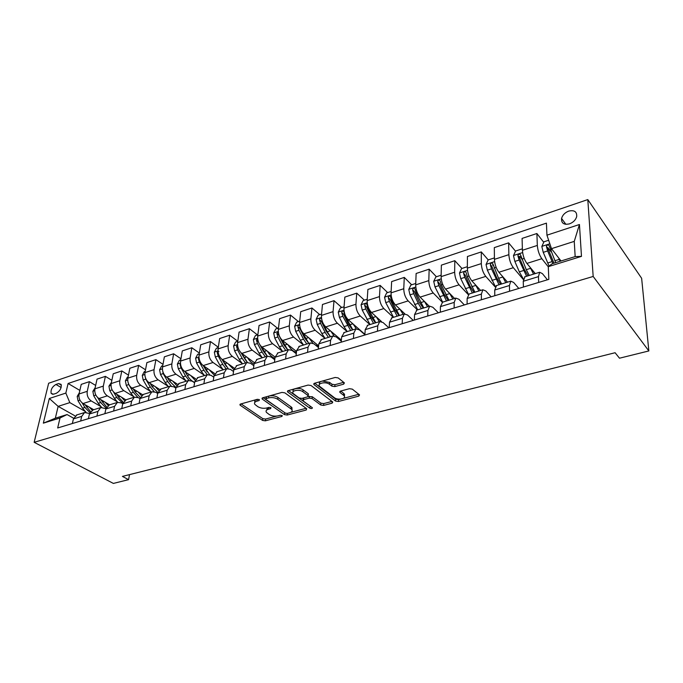 <?xml version="1.0" encoding="UTF-8"?>
<svg xmlns="http://www.w3.org/2000/svg" width="683" height="683" viewBox="0 0 683 683"><rect width="100%" height="100%" fill="white"/><g stroke="black" fill="none" stroke-linecap="round" stroke-linejoin="round"><path stroke-width="1.02" d="M259.369 399.606L257.363 399.307L240.587 404.02L240.296 405.318L262.596 420.421L265.346 420.83L281.951 416.434L282.216 415.563L280.269 415.264L278.101 415.845C274.814 416.493 271.851 416.049 269.204 414.513L266.413 412.361C265.559 410.953 266.25 409.894 268.504 409.185L270.69 408.588L270.938 407.691L268.965 407.392L266.788 407.99C263.484 408.665 260.471 408.212 257.756 406.633L254.879 404.396C254.008 402.961 254.691 401.877 256.936 401.152L259.13 400.537L259.369 399.606M568.743 211.098C564.935 212.592 562.544 215.043 561.571 218.44C561.247 223.23 563.885 225.049 569.468 223.87C573.25 222.427 575.649 220.011 576.683 216.631C577.05 211.713 574.403 209.869 568.743 211.098M343.66 384.162L344.403 382.89L338.17 377.921L335.182 377.46L314.539 383.257L313.821 384.469L335.558 401.066L338.418 401.502L358.78 396.114L359.548 394.894L352.326 389.139L349.389 388.695L340.561 391.086L339.818 392.298L344.027 395.67C346.904 398.684 337.778 400.554 334.346 397.685L319.644 386.339C316.724 383.248 325.953 381.31 329.479 384.298L331.861 386.143L334.798 386.595L343.66 384.162L343.797 382.386M34.15 442.311L113.361 483.419L128.575 479.662L122.428 476.401L615.101 352.727L619.49 358.208L648.85 350.942L593.177 276.461L34.15 442.311L48.647 383.24L587.798 199.581L593.177 276.461M284.845 392.845L281.942 392.409L262.699 397.805L262.349 399.145L284.435 414.624L287.219 415.042L306.24 410.013L306.693 408.724L284.845 392.845M288.166 390.659L308.093 385.067L311.038 385.519L332.783 402.039L332.058 403.183L323.58 405.429L320.737 404.993L312.071 398.556L309.203 398.121L303.619 399.64L303.167 400.972L312.379 407.76C312.336 408.639 311.516 408.784 309.92 408.221L287.748 392.033L288.166 390.659M344.104 394.672L344.582 394.543M53.598 394.185L56.271 393.306C60.07 391.026 61.675 388.046 61.103 384.367L58.61 383.564L55.946 384.461C52.147 386.766 50.551 389.754 51.157 393.425L53.598 394.185M75.053 415.887L58.14 406.359L55.34 418.209L67.079 414.555L60.01 417.987L57.671 427.968L548.833 279.364L548.287 266.66L552.171 263.732L575.163 256.586L574.258 241.381L551.488 248.663L561.033 260.974M60.01 417.987L43.336 423.161L49.321 398.496L65.841 393.075L69.828 402.62L84.991 411.303M79.86 390.42L68.095 383.479L65.841 393.075M68.095 383.479L546.426 223.136L546.938 235.174L579.449 224.502L581.481 256.373L548.287 266.66M648.85 350.942L641.636 278.28L587.798 199.581M128.575 479.662L129.531 474.617M69.828 402.62L58.14 406.359L49.321 398.496M543.736 242.303L536.889 233.509L537.333 245.436C537.769 250.601 539.271 255.024 541.832 258.703L548.295 266.814M536.889 233.509L522.085 238.41L522.41 250.277C522.802 255.408 524.305 259.788 526.9 263.416L535.276 273.601M515.528 251.216L508.639 242.858L508.861 254.665C509.219 259.771 510.713 264.108 513.343 267.693L523.323 279.509M508.639 242.858L494.313 247.605L494.432 259.344C494.748 264.415 496.234 268.718 498.897 272.252L507.512 282.164M488.243 259.907L481.293 251.916L481.319 263.595C481.6 268.632 483.086 272.901 485.775 276.393L495.166 286.928M481.293 251.916L467.42 256.509L467.343 268.12C467.59 273.132 469.076 277.358 471.791 280.807L480.619 290.446M461.921 268.462L454.81 260.684L454.647 272.235C454.861 277.221 456.338 281.413 459.087 284.82L468.179 294.518M454.81 260.684L441.372 265.132L441.107 276.624C441.286 281.575 442.763 285.733 445.538 289.097L454.562 298.48M436.411 276.752L429.155 269.179L428.813 280.611C428.958 285.537 430.427 289.66 433.227 292.981L442.345 302.245M429.155 269.179L416.126 273.49L415.691 284.862C415.81 289.754 417.279 293.844 420.096 297.131L429.308 306.266M411.67 284.785L404.276 277.409L403.773 288.73C403.858 293.596 405.318 297.651 408.161 300.896L417.458 309.92M404.276 277.409L391.641 281.592L391.052 292.853C391.103 297.686 392.563 301.707 395.431 304.908L404.806 313.821M387.671 292.589L380.149 285.4L379.483 296.601C379.517 301.408 380.969 305.395 383.855 308.562L393.314 317.364M380.149 285.4L367.889 289.455L367.147 300.597C367.147 305.378 368.598 309.339 371.509 312.464L381.447 321.522M364.372 300.161L356.739 293.152L355.928 304.234C355.903 308.989 357.354 312.916 360.274 316.007L369.879 324.587M356.739 293.152L344.838 297.088L343.959 308.118C343.908 312.84 345.35 316.733 348.287 319.789L364.901 334.329M341.756 307.512L334.013 300.674L333.065 311.644C332.988 316.349 334.431 320.207 337.385 323.23L347.126 331.596M334.013 300.674L322.461 304.498L321.445 315.409C321.343 320.088 322.777 323.921 325.748 326.909L341.398 340.091M319.781 314.65L311.943 307.982L310.867 318.841C310.739 323.494 312.174 327.294 315.162 330.248L325.023 338.409M311.943 307.982L300.716 311.696L299.581 322.496C299.427 327.123 300.853 330.896 303.858 333.816L318.611 345.803M298.42 321.591L290.506 315.085L289.302 325.825C289.131 330.427 290.557 334.175 293.57 337.06L303.542 345.035L300.281 340.219L295.696 331.323L294.612 326.252L296.687 322.154L299.717 321.172M290.506 315.085L279.595 318.696L278.331 329.385C278.135 333.961 279.552 337.675 282.591 340.535L296.516 351.463M277.657 328.335L269.657 321.983L268.342 332.621C268.129 337.171 269.546 340.86 272.594 343.686L282.566 351.395M269.657 321.983L259.053 325.492L257.679 336.079C257.44 340.604 258.857 344.266 261.913 347.058L275.07 357.055M257.465 334.901L249.389 328.694L247.972 339.229C247.716 343.728 249.124 347.357 252.189 350.123L262.093 357.533M249.389 328.694L239.076 332.109L237.599 342.584C237.325 347.058 238.726 350.669 241.808 353.401L254.307 362.605M237.786 341.261L229.676 335.216L228.156 345.649C227.857 350.097 229.257 353.683 232.348 356.389L242.192 363.527M229.676 335.216L219.636 338.546L218.065 348.919C217.749 353.342 219.141 356.902 222.248 359.582L234.209 368.111M218.321 347.237L210.492 341.568L208.878 351.899C208.546 356.304 209.937 359.83 213.045 362.485L222.829 369.366M210.492 341.568L200.717 344.804L199.052 355.083C198.702 359.463 200.093 362.963 203.21 365.584L214.735 373.567M199.376 353.068L191.821 347.749L190.113 357.977C189.746 362.34 191.129 365.815 194.254 368.419L203.986 375.069M191.821 347.749L182.301 350.908L180.551 361.076C180.167 365.414 181.541 368.863 184.675 371.441L195.85 378.963M180.944 358.78L173.627 353.777L171.843 363.902C171.442 368.214 172.816 371.646 175.958 374.19L185.648 380.636M173.627 353.777L164.364 356.842L162.528 366.916C162.11 371.211 163.476 374.617 166.626 377.136L177.537 384.281M162.989 364.355L155.912 359.642L154.042 369.665C153.615 373.934 154.981 377.323 158.132 379.816L167.779 386.057M155.912 359.642L146.879 362.63L144.967 372.611C144.523 376.854 145.889 380.209 149.048 382.685L159.771 389.532M145.505 369.802L138.649 365.354L136.702 375.291C136.241 379.517 137.599 382.847 140.766 385.297L150.371 391.359M138.649 365.354L129.847 368.274L127.858 378.151C127.388 382.36 128.737 385.673 131.913 388.098L142.534 394.697M128.464 375.138L121.822 370.929L119.798 380.764C119.32 384.947 120.66 388.243 123.836 390.642L133.407 396.524M121.822 370.929L113.233 373.772L111.184 383.564C110.68 387.722 112.029 390.992 115.205 393.365L125.826 399.811M111.858 380.346L105.404 376.359L103.321 386.108C102.817 390.249 104.149 393.493 107.333 395.85L116.861 401.57M105.404 376.359L97.037 379.133L94.92 388.832C94.399 392.947 95.731 396.174 98.915 398.513L109.57 404.823M95.663 385.434L89.396 381.66L87.253 391.316C86.724 395.414 88.047 398.616 91.24 400.93L100.725 406.496M89.396 381.66L81.234 384.367L79.057 393.971C78.511 398.052 79.834 401.237 83.027 403.525L93.708 409.715M73.602 418.209L67.079 414.555M89.558 413.48L84.59 412.523L81.687 416.382L80.654 421.018M105.933 408.647L100.785 407.538L97.917 411.414L96.909 416.101M122.735 403.696L121.369 402.876L117.391 402.415L114.565 406.325L113.591 411.055M139.981 398.641L138.384 397.66L134.431 397.164L131.648 401.092L130.709 405.873M157.696 393.468L155.844 392.298L151.916 391.769L149.176 395.73L148.279 400.554M175.881 388.175L173.764 386.8L169.871 386.236L167.181 390.224L166.319 395.098M194.57 382.753L192.171 381.148L188.312 380.551L185.674 384.563L184.845 389.489M213.779 377.204L211.073 375.343L207.248 374.711L204.669 378.758L203.893 383.735M233.526 371.526L230.495 369.383L226.713 368.718L224.195 372.781L223.461 377.81M253.845 365.721L250.465 363.254L246.734 362.545L244.275 366.634L243.583 371.723M274.754 359.787L270.997 356.953L267.318 356.202L264.927 360.317L264.295 365.456M296.277 353.717L292.119 350.464L288.491 349.67L286.177 353.82L285.605 359.01M318.449 347.51L313.864 343.788L310.295 342.951L308.059 347.126L307.538 352.368M341.312 341.176L336.249 336.915L332.741 336.036L330.598 340.228L330.137 345.538M364.876 334.713L359.309 329.838L355.869 328.899L353.82 333.125L353.427 338.486M388.815 327.78L383.069 322.547L379.705 321.556L377.75 325.8L377.434 331.229M413.215 320.395L407.572 315.025L404.293 313.975L402.441 318.252L402.193 323.733M438.375 312.788L432.843 307.273L429.65 306.163L427.917 310.458L427.746 315.998M464.338 304.934L458.916 299.265L455.826 298.095L454.212 302.407L454.135 308.016M491.137 296.823L485.844 291.001L482.855 289.763L481.378 294.1L481.387 299.777M518.815 288.448L513.659 282.463L510.782 281.148L509.45 285.511L509.552 291.248M547.416 279.791L542.413 273.635L539.655 272.252L538.469 276.632L538.682 282.438M493.297 265.721L492.537 264.842M521.53 258.507L519.72 256.313M551.172 251.856L547.911 247.664M77 414.863L73.405 418.918L72.355 423.528M92.982 409.937L89.422 414.009L88.406 418.67M109.374 404.882L105.856 408.989L104.866 413.693M126.184 399.709L122.709 403.832L121.753 408.579M143.43 394.39L140.006 398.539L139.084 403.337M161.128 388.934L157.764 393.109L156.877 397.958M179.305 383.325L175.992 387.526L175.147 392.426M197.976 377.571L194.723 381.797L193.921 386.749M217.16 371.663L213.975 375.906L213.216 380.909M236.873 365.584L233.765 369.853L233.048 374.907M257.149 359.335L254.11 363.629L253.453 368.735M277.998 352.906L275.053 357.226L274.446 362.383M299.461 346.29L296.601 350.627L296.055 355.852M344.625 395.133L344.104 394.723M321.556 339.477L318.799 343.839L318.304 349.115M344.317 332.467L341.654 336.847L341.227 342.183M367.77 325.236L365.217 329.641L364.859 335.029M391.94 317.783L389.506 322.205L389.225 327.661M416.869 310.099L414.572 314.539L414.359 320.054M442.601 302.168L440.433 306.624L440.304 312.199M469.161 293.98L467.138 298.454L467.104 304.097M496.592 285.528L494.731 290.01L494.791 295.722M524.945 276.786L523.255 281.285L523.417 287.056M551.488 248.663L546.938 235.174M55.34 418.209L43.336 423.161M579.449 224.502L574.258 241.381M581.481 256.373L575.163 256.586M256.56 399.529C254.955 400.212 254.409 401.117 254.913 402.261M267.77 407.717L266.455 410.287M241.073 403.875L262.81 418.645L265.559 419.055L276.675 416.101M290.813 412.344L306.095 408.28M263.109 397.694L285.537 413.215M266.233 398.548L265.986 399.487L285.349 413.104L287.304 413.403L289.618 412.788C291.991 412.045 292.708 410.944 291.778 409.476L277.75 399.29C275.027 397.651 271.962 397.19 268.573 397.899L266.233 398.548L266.447 396.755M266.182 396.832L265.841 398.744M291.991 409.8L291.965 407.666L291.12 406.88L290.932 408.69M269.469 395.909C272.722 395.448 275.548 395.961 277.955 397.455L291.12 406.88M331.998 401.399L323.733 403.593L323.58 405.429M308.033 396.644L312.251 396.712L320.899 403.166L323.733 403.593M303.286 398.018L303.004 399.931M288.474 390.574L311.038 406.744M302.893 391.735C299.402 388.9 290.599 390.608 293.263 393.579L299.052 397.958L301.92 398.394L307.512 396.866L308.212 395.73L302.893 391.735L303.081 389.873C299.743 387.15 291.206 388.593 293.297 391.504M308.306 394.723L308.153 393.664L307.982 395.508M303.081 389.873L308.153 393.664M322.41 381.046L329.641 382.42L332.015 384.264L334.952 384.717L343.694 382.309M321.138 381.404C319.516 382.104 319.004 383.026 319.593 384.17M344.223 395.927L344.172 393.818L343.694 393.365L343.549 395.226M340.715 391.043L343.694 393.365M314.735 383.197L335.703 399.222L338.563 399.657L340.638 399.103M343.216 398.42L358.806 394.279M79.322 392.793L77.196 396.413L78.024 400.776L82.541 408.178L86.015 412.233M89.422 407.23L92.145 410.218M82.148 402.919L84.897 407.444L89.908 412.566M90.523 411.542L84.991 404.66M95.176 387.637L92.862 391.35L93.708 395.764L98.232 403.286L101.605 407.299M105.25 402.261L108.085 405.412M97.669 397.557L100.657 402.526L106.13 408.007M106.65 406.914L100.7 399.564M111.431 382.36L108.921 386.168L109.784 390.642L114.326 398.257L117.664 402.313M121.48 397.173L124.494 400.537M113.48 391.888L116.802 397.489L122.82 403.337M123.239 402.21L118.372 396.994L116.793 394.33M128.105 376.939L127.371 377.178L125.382 380.858L126.27 385.383L130.812 393.109L134.167 397.241M138.111 391.957L141.372 395.594M127.858 381.558L128.805 384.572L133.356 392.315L137.846 397.361M139.452 398.317L139.998 398.556M140.305 397.421L134.969 391.82L133.287 388.951M145.206 371.381L144.267 371.689L142.269 375.411L143.165 379.987L147.724 387.833L151.08 392.033M155.169 386.595L158.755 390.574M144.881 375.36L145.778 379.159L150.337 387.022L154.085 391.572M157.893 392.52L151.985 386.501L150.209 383.428M162.75 365.678L161.598 366.054L159.591 369.819L160.505 374.455L165.073 382.42L168.419 386.68M172.671 381.097L176.658 385.485M162.434 369.46L163.186 373.601L167.753 381.584L171.22 385.972M169.751 381.566L167.463 377.682M185.674 384.563L175.992 387.526L169.444 381.054L167.548 377.742M180.764 359.83L179.381 360.274L177.358 364.09L178.306 368.777L182.873 376.862L186.22 381.199M190.634 375.445L195.116 380.303M180.457 363.493L180.047 364.568L181.046 367.906L185.622 376.009L188.969 380.354M188.218 376.845L185.136 371.748M194.638 382.335C191.829 381.259 189.404 378.971 187.364 375.462L185.349 371.894M199.257 353.82L197.635 354.34L195.603 358.199L196.567 362.955L201.152 371.159L204.482 375.565M209.066 369.648L214.155 375.027M198.975 357.422L198.377 358.677L199.385 362.05L203.969 370.28L207.299 374.694M207.103 371.842L203.269 365.636M213.813 376.982L213.173 376.794M209.604 374.625L203.611 365.866M218.261 347.638L216.383 348.253L214.342 352.155L215.324 356.97L219.909 365.303L223.239 369.785M228.002 363.68L233.799 369.631M218.936 351.591C218.167 350.849 217.587 351.199 217.194 352.624L218.219 356.039L222.812 364.398L226.133 368.897M226.449 366.592L221.864 359.284M228.113 368.47L222.359 359.659M237.778 341.295L235.635 341.995L233.586 345.948L234.593 350.814L239.187 359.284L242.508 363.851M247.442 357.55C249.38 360.786 251.583 362.963 254.059 364.073M237.547 344.924L236.531 346.401L237.573 349.867L242.158 358.362L245.479 362.929M246.264 361.119L240.868 352.582M247.366 362.349L241.611 353.256M257.85 334.772L255.425 335.566L253.367 339.562L254.4 344.497L258.994 353.102L262.298 357.747M267.429 351.25C269.64 355.015 272.141 357.371 274.925 358.31M257.653 338.495L256.407 340.006L257.457 343.523L262.05 352.146L265.354 356.808M266.601 355.433L263.186 350.925L260.155 345.214M274.797 359.412L274.353 359.489M267.292 356.21L261.35 346.58M258.481 342.055L256.407 340.006M278.485 328.071L275.77 328.95L273.695 333.005L274.754 338.008L279.347 346.751L282.642 351.472M287.978 344.761C290.523 349.158 293.34 351.668 296.431 352.283M278.34 331.938L276.837 333.432L277.904 337.001L282.489 345.769L285.784 350.507M287.458 349.542L283.607 344.539L278.655 334.866L276.837 333.432M296.371 352.821L295.508 353.12M287.782 349.892L281.567 339.562M309.1 338.076L312.754 343.079M315.589 345.188L318.602 345.931M299.641 325.33C298.71 324.903 298.121 325.356 297.856 326.67L298.923 330.29L303.517 339.203L306.795 344.027M308.836 343.404L304.601 337.974L299.649 328.139L297.856 326.67M308.844 343.395L302.176 331.964M321.565 314.069L318.21 315.162L316.127 319.311L317.236 324.451L321.821 333.492L325.082 338.392M330.837 331.195L334.004 335.84M338.939 339.178L340.476 339.314M330.521 336.719L327.259 331.793L322.675 322.718L321.539 318.799C320.668 317.757 319.986 318.065 319.473 319.721L320.558 323.392L325.151 332.45L328.412 337.368M330.401 336.753L326.201 331.221L321.249 321.223L319.473 319.721M344.07 306.761L340.365 307.965L338.264 312.165L339.408 317.382L343.984 326.576L347.229 331.562M353.213 324.101L356.261 328.771M362.383 332.536L362.835 332.519M352.821 329.838L345 315.589L343.865 311.67C342.986 310.552 342.268 310.85 341.731 312.558L342.832 316.289L350.652 330.512M352.599 329.915L348.424 324.271L343.481 314.095L341.731 312.558M367.241 299.231L363.177 300.546L361.068 304.806L362.238 310.099L370.032 324.536M376.248 316.775L379.338 321.667M375.795 322.76L368 308.255L366.865 304.328C365.96 303.141 365.217 303.423 364.645 305.19L365.764 308.972L373.558 323.452M375.454 322.871L371.313 317.108L366.378 306.761L364.645 305.19M391.12 291.462L386.672 292.913L384.555 297.233L385.75 302.595L393.519 317.296M399.973 309.22L403.107 314.342M399.453 315.469L391.692 300.699L390.548 296.772C389.634 295.5 388.866 295.773 388.26 297.592L389.387 301.434L397.147 316.178M398.983 315.614L394.894 309.74L389.959 299.214L388.26 297.592M415.742 283.462L410.884 285.042L408.758 289.421L409.988 294.86L417.714 309.843M424.425 301.416L427.601 306.795M423.827 307.956L416.118 292.905L414.965 288.977C414.035 287.628 413.241 287.885 412.592 289.763L413.744 293.664L418.286 303.38L421.454 308.69M423.229 308.135L419.183 302.142L414.274 291.428L412.592 289.763M441.141 275.206L435.848 276.931L433.722 281.362L434.986 286.886L442.661 302.151M449.627 293.349L452.855 299.009M453.964 297.856L454.545 298.488M448.962 300.204L441.303 284.871L440.142 280.901C439.195 279.518 438.375 279.765 437.683 281.652L438.853 285.648L446.52 300.964M448.227 300.435L444.232 294.305L439.323 283.351L437.683 281.652M467.351 266.694L461.597 268.564L459.471 273.055L460.769 278.655L468.436 294.288M475.624 284.99L478.903 290.975M479.389 289.105L480.542 290.369M474.89 292.213L467.283 276.581L466.105 272.543C465.157 271.16 464.312 271.399 463.569 273.26L464.756 277.383L472.371 292.99M474.011 292.486L470.066 286.228L465.157 274.993L463.569 273.26M494.415 257.901L488.174 259.924L486.04 264.483L487.372 270.169L495.32 286.578M502.44 276.333L505.796 282.694M505.838 280.235L507.332 282.216M501.646 283.966L498.59 278.314L492.913 263.92C491.956 262.528 491.086 262.75 490.283 264.594L491.495 268.854L499.042 284.768M500.605 284.29L496.729 277.887L491.828 266.361L490.283 264.594M522.341 248.825L515.622 251.002L513.479 255.63L514.854 261.401L519.319 271.843L523.391 279.057M530.119 267.335L533.551 274.131M533.21 271.091L535.011 273.678M529.274 275.454L526.26 269.683L520.591 255.015C519.635 253.624 518.73 253.828 517.876 255.647L519.106 260.044L526.584 276.282M528.07 275.821L524.254 269.281L519.37 257.457L517.876 255.647M548.662 240.271L543.975 241.791L541.824 246.486L543.241 252.343L549.081 266.063M558.703 257.978L560.103 261.265M555.68 262.639L549.192 245.82C548.236 244.412 547.296 244.616 546.391 246.409L547.638 250.943L552.897 263.51M553.973 263.168L547.834 248.253M541.832 258.703L526.9 263.416M513.343 267.693L498.897 272.252M485.775 276.393L471.791 280.807M459.087 284.82L445.538 289.097M433.227 292.981L420.096 297.131M408.161 300.896L395.431 304.908M383.855 308.562L371.509 312.464M360.274 316.007L348.287 319.789M337.385 323.23L325.748 326.909M315.162 330.248L303.858 333.816M293.57 337.06L282.591 340.535M272.594 343.686L261.913 347.058M252.189 350.123L241.808 353.401M232.348 356.389L222.248 359.582M213.045 362.485L203.21 365.584M194.254 368.419L184.675 371.441M175.958 374.19L166.626 377.136M158.132 379.816L149.048 382.685M140.766 385.297L131.913 388.098M123.836 390.642L115.205 393.365M107.333 395.85L98.915 398.513M91.24 400.93L83.027 403.525M81.687 416.382L73.405 418.918M87.253 391.316L79.057 393.971M103.321 386.108L94.92 388.832M97.917 411.414L89.422 414.009M119.798 380.764L111.184 383.564M114.565 406.325L105.856 408.989M136.702 375.291L127.858 378.151M131.648 401.092L122.709 403.832M154.042 369.665L144.967 372.611M149.176 395.73L140.006 398.539M171.843 363.902L162.528 366.916M167.181 390.224L157.764 393.109M190.113 357.977L180.551 361.076M208.878 351.899L199.052 355.083M204.669 378.758L194.723 381.797M228.156 345.649L218.065 348.919M224.195 372.781L213.975 375.906M247.972 339.229L237.599 342.584M244.275 366.634L233.765 369.853M268.342 332.621L257.679 336.079M264.927 360.317L254.11 363.629M289.302 325.825L278.331 329.385M286.177 353.82L275.053 357.226M310.867 318.841L299.581 322.496M308.059 347.126L296.601 350.627M333.065 311.644L321.445 315.409M330.598 340.228L318.799 343.839M355.928 304.234L343.959 308.118M353.82 333.125L341.654 336.847M379.483 296.601L367.147 300.597M377.75 325.8L365.217 329.641M403.773 288.73L391.052 292.853M402.441 318.252L389.506 322.205M428.813 280.611L415.691 284.862M427.917 310.458L414.572 314.539M454.647 272.235L441.107 276.624M454.212 302.407L440.433 306.624M481.319 263.595L467.343 268.12M481.378 294.1L467.138 298.454M508.861 254.665L494.432 259.344M509.45 285.511L494.731 290.01M537.333 245.436L522.41 250.277M538.469 276.632L523.255 281.285M61.137 387.492L55.946 384.461M61.35 385.169L58.61 383.564M257.167 399.359L256.936 401.152M270.801 407.606L270.69 408.588M268.709 407.461L268.504 409.185M282.053 415.46L281.951 416.434M265.559 419.055L265.346 420.83M262.81 418.645L262.596 420.421M240.467 404.054L240.296 405.318M259.258 399.538L259.13 400.537M306.385 408.502L306.24 410.013M287.398 413.377L287.219 415.042M284.632 412.831L284.435 414.624M262.503 397.873L262.349 399.145M277.955 397.455L277.75 399.29M268.786 396.097L268.573 397.899M332.194 401.553L332.058 403.183M320.899 403.166L320.737 404.993M312.251 396.712L312.071 398.556M309.373 396.277L309.203 398.121M303.79 397.882L303.619 399.64M310.091 406.402L309.92 408.221M287.885 390.761L287.748 392.033M334.952 384.717L334.798 386.595M332.015 384.264L331.861 386.143M329.641 382.42L329.479 384.298M340.1 391.265L340.006 392.469M358.899 394.356L358.78 396.114M338.563 399.657L338.418 401.502M335.703 399.222L335.558 401.066M314.163 383.402L314.043 384.674M78.861 395.799L77.247 396.319M84.897 407.444L82.541 408.178M88.081 406.453L86.391 406.974M79.954 400.153L78.024 400.776M94.741 390.676L92.914 391.265M100.657 402.526L98.232 403.286M103.953 401.493L102.185 402.048M95.851 395.09L93.708 395.764M111.013 385.417L108.973 386.083M116.802 397.489L114.326 398.257M120.225 396.413L118.372 396.994M112.14 389.891L109.784 390.642M127.704 380.038L125.433 380.764M133.356 392.315L130.812 393.109M136.916 391.205L134.969 391.82M128.805 384.572L126.27 385.383M144.822 374.506L142.32 375.317M150.337 387.022L147.724 387.833M154.034 385.869L151.985 386.501M145.778 379.159L143.165 379.987M162.392 368.837L159.634 369.725M167.753 381.584L165.073 382.42M171.587 380.388L169.444 381.054M163.186 373.601L160.505 374.455M180.432 363.014L177.409 363.996M185.622 376.009L182.873 376.862M189.609 374.762L187.364 375.462M181.046 367.906L178.306 368.777M180.688 365.004L180.047 364.568M198.949 357.038L195.654 358.105M203.969 370.28L201.152 371.159M208.11 368.982L205.754 369.725M199.385 362.05L196.567 362.955M199.274 359.301L198.377 358.677M217.971 350.9L214.394 352.061M222.812 364.398L219.909 365.303M227.115 363.057L224.647 363.826M218.219 356.039L215.324 356.97M218.389 353.47L217.194 352.624M237.522 344.591L233.637 345.846M242.158 358.362L239.187 359.284M246.64 356.961L244.044 357.772M237.573 349.867L234.593 350.814M238.034 347.51L236.531 346.401M257.628 338.102L253.419 339.46M262.05 352.146L258.994 353.102M266.703 350.695L263.988 351.549M257.457 343.523L254.4 344.497M278.288 331.434L273.746 332.903M282.489 345.769L279.347 346.751M287.338 344.258L284.487 345.146M277.904 337.001L274.754 338.008M299.555 324.57L294.663 326.15M303.517 339.203L300.281 340.219M308.554 337.633L305.566 338.563M298.923 330.29L295.696 331.323M321.445 317.51L316.178 319.209M325.151 332.45L321.821 333.492M330.393 330.82L327.259 331.793M320.558 323.392L317.236 324.451M343.976 310.236L338.316 312.063M347.416 325.501L343.984 326.576M352.872 323.802L349.585 324.826M342.832 316.289L339.408 317.382M367.198 302.74L361.119 304.703M370.34 318.346L366.805 319.448M376.017 316.571L372.577 317.655M365.764 308.972L362.238 310.099M368.589 308.067L368 308.255M391.12 295.022L384.606 297.122M393.954 310.978L390.317 312.114M399.871 309.126L396.26 310.261M389.387 301.434L385.75 302.595M392.537 300.426L391.692 300.699M415.785 287.056L408.818 289.31M418.286 303.38L414.538 304.55M424.442 301.459L420.668 302.637M413.744 293.664L409.988 294.86M417.228 292.546L416.118 292.905M441.235 278.843L433.773 281.251M443.387 295.551L439.519 296.755M449.73 293.57L445.837 294.783M438.853 285.648L434.986 286.886M442.704 284.418L441.303 284.871M439.331 283.394L437.692 281.686M467.496 270.374L459.522 272.944M469.272 287.466L465.285 288.713M475.812 285.426L471.799 286.681M464.756 277.383L460.769 278.655M468.99 276.034L467.283 276.581M465.183 275.112L463.578 273.362M494.612 261.623L486.091 264.372M495.986 279.134L491.871 280.414M502.739 277.025L498.59 278.314M491.495 268.854L487.372 270.169M496.14 267.369L494.108 268.018M491.871 266.566L490.3 264.765M522.623 252.582L513.531 255.51M523.571 270.519L519.319 271.843M530.546 268.342L526.26 269.683M519.106 260.044L514.854 261.401M524.185 258.422L521.803 259.181M519.422 257.739L517.893 255.886M549.849 243.788L541.884 246.367M552.069 261.623L547.672 262.998M559.283 259.369L554.852 260.752M547.638 250.943L543.241 252.343M552.146 249.508L550.421 250.055M547.894 248.621L546.409 246.717M565.883 224.331L561.571 218.44M84.59 412.523L76.325 415.076M100.785 407.538L92.307 410.15M117.391 402.415L108.699 405.096M134.431 397.164L125.518 399.914M151.916 391.769L142.773 394.595M169.871 386.236L160.479 389.131M188.312 380.551L178.664 383.53M207.248 374.711L197.336 377.767M226.713 368.718L216.528 371.859M246.734 362.545L236.258 365.772M267.318 356.202L256.535 359.523M288.491 349.67L277.4 353.094M310.295 342.951L298.881 346.469M332.741 336.036L320.984 339.656M355.869 328.899L343.762 332.638M379.705 321.556L367.223 325.407M404.293 313.975L391.41 317.945M429.65 306.163L416.365 310.253M455.826 298.095L442.106 302.321M482.855 289.763L468.692 294.125M510.782 281.148L496.148 285.665M539.655 272.252L524.527 276.914M52.77 394.339L51.157 393.425M240.057 404.276L239.955 405.002M262.144 398.078L262.05 398.855M291.965 407.666L291.778 409.476M308.392 393.886L308.212 395.73M287.577 390.941L287.483 391.786M344.172 393.818L344.027 395.67M339.886 391.41L339.818 392.298M313.907 383.556L313.821 384.469M317.185 346.486L318.585 346.059M339.528 339.682L340.544 339.374M547.826 248.253L546.391 246.409"/></g></svg>
